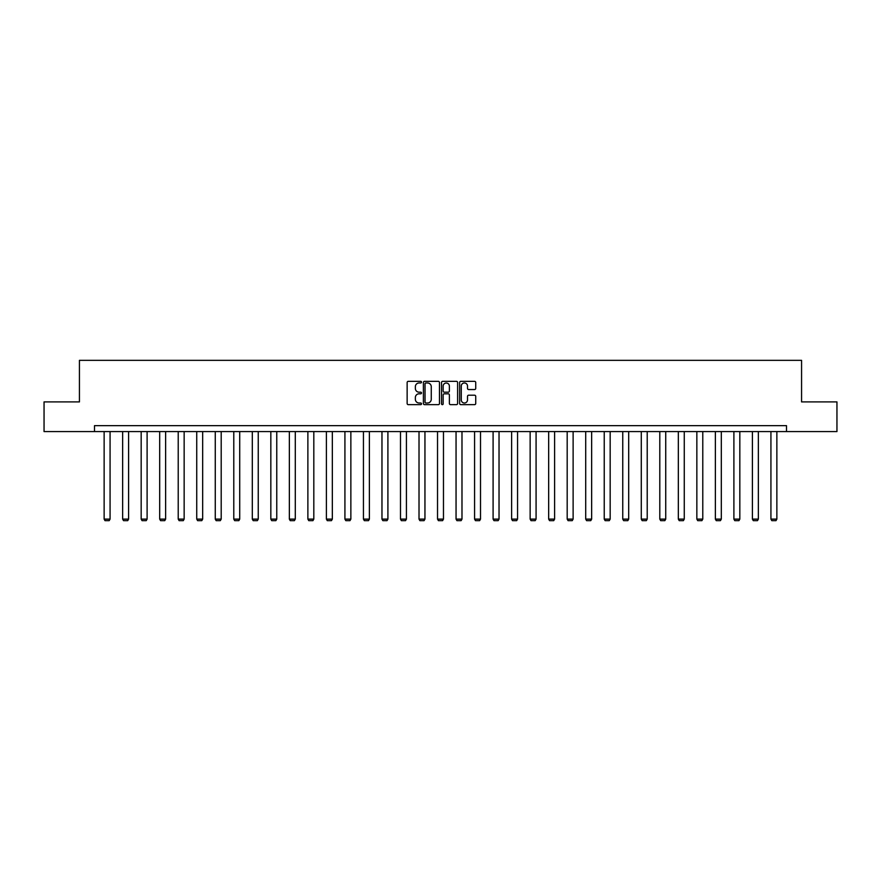 <?xml version="1.0" encoding="UTF-8"?>
<svg xmlns="http://www.w3.org/2000/svg" width="881" height="881" viewBox="0 0 881 881"><rect width="100%" height="100%" fill="white"/><g stroke="black" fill="none" stroke-linecap="round" stroke-linejoin="round"><path stroke-width="1.32" d="M421.503 382.156A0.815 0.815 0 0 0 420.689 381.341L408.299 381.341A1.167 1.167 0 0 0 407.143 382.508L407.143 403.487A1.167 1.167 0 0 0 408.299 404.654L420.689 404.654A0.815 0.815 0 0 0 421.503 403.828A0.815 0.815 0 0 0 420.689 403.013L419.081 403.013A3.733 3.733 0 0 1 415.358 399.291L415.358 397.54A3.733 3.733 0 0 1 419.081 393.807L420.689 393.807A0.815 0.815 0 0 0 421.503 392.992A0.815 0.815 0 0 0 420.689 392.177L419.081 392.177A3.733 3.733 0 0 1 415.358 388.455L415.358 386.704A3.733 3.733 0 0 1 419.081 382.971L420.689 382.971A0.815 0.815 0 0 0 421.503 382.156M474.562 389.556A1.167 1.167 0 0 0 475.729 388.389L475.729 382.508A1.167 1.167 0 0 0 474.562 381.341L460.807 381.341A1.167 1.167 0 0 0 459.64 382.508L459.64 403.487A1.167 1.167 0 0 0 460.807 404.654L474.562 404.654A1.167 1.167 0 0 0 475.729 403.487L475.729 396.373A1.167 1.167 0 0 0 474.562 395.206L468.67 395.206A1.167 1.167 0 0 0 467.514 396.373L467.514 399.897A3.117 3.117 0 0 1 464.397 403.013A3.117 3.117 0 0 1 461.27 399.897L461.27 386.087A3.117 3.117 0 0 1 464.397 382.971A3.117 3.117 0 0 1 467.514 386.087L467.514 388.389A1.167 1.167 0 0 0 468.67 389.556L474.562 389.556M94.509 431.58L44.05 431.58L44.05 401.901L79.433 401.901L79.433 360.34L801.567 360.34L801.567 401.901L836.95 401.901L836.95 431.58L786.491 431.58L786.491 425.644L94.509 425.644L94.509 431.58L786.491 431.58M439.476 382.508A1.167 1.167 0 0 0 438.32 381.341L424.565 381.341A1.167 1.167 0 0 0 423.398 382.508L423.398 403.487A1.167 1.167 0 0 0 424.565 404.654L438.32 404.654A1.167 1.167 0 0 0 439.476 403.487L439.476 382.508M442.68 381.341L456.435 381.341A1.167 1.167 0 0 1 457.602 382.508L457.602 403.487A1.167 1.167 0 0 1 456.435 404.654L450.554 404.654A1.167 1.167 0 0 1 449.387 403.487L449.387 394.974A1.167 1.167 0 0 0 448.22 393.807L444.321 393.807A1.167 1.167 0 0 0 443.154 394.974L443.154 403.828A0.815 0.815 0 0 1 442.339 404.654A0.815 0.815 0 0 1 441.524 403.828L441.524 382.508A1.167 1.167 0 0 1 442.68 381.341M425.842 382.971A0.815 0.815 0 0 0 425.027 383.786L425.027 402.199A0.815 0.815 0 0 0 425.842 403.013L427.538 403.013A3.733 3.733 0 0 0 431.261 399.291L431.261 386.704A3.733 3.733 0 0 0 427.538 382.971L425.842 382.971M449.387 386.153A3.117 3.117 0 0 0 446.271 383.026A3.117 3.117 0 0 0 443.154 386.153L443.154 391.01A1.167 1.167 0 0 0 444.321 392.177L448.22 392.177A1.167 1.167 0 0 0 449.387 391.01L449.387 386.153M110.07 431.58L110.07 519.118L104.134 519.118L104.134 431.58M110.07 519.118L109.178 520.66L105.015 520.66L104.134 519.118M128.593 431.58L128.593 519.118L122.646 519.118L122.646 431.58M128.593 519.118L127.701 520.66L123.538 520.66L122.646 519.118M147.105 431.58L147.105 519.118L141.169 519.118L141.169 431.58M147.105 519.118L146.224 520.66L142.061 520.66L141.169 519.118M165.628 431.58L165.628 519.118L159.692 519.118L159.692 431.58M165.628 519.118L164.747 520.66L160.584 520.66L159.692 519.118M184.151 431.58L184.151 519.118L178.215 519.118L178.215 431.58M184.151 519.118L183.27 520.66L179.107 520.66L178.215 519.118M202.674 431.58L202.674 519.118L196.738 519.118L196.738 431.58M202.674 519.118L201.782 520.66L197.63 520.66L196.738 519.118M221.197 431.58L221.197 519.118L215.261 519.118L215.261 431.58M221.197 519.118L220.305 520.66L216.153 520.66L215.261 519.118M239.72 431.58L239.72 519.118L233.784 519.118L233.784 431.58M239.72 519.118L238.828 520.66L234.676 520.66L233.784 519.118M258.243 431.58L258.243 519.118L252.307 519.118L252.307 431.58M258.243 519.118L257.351 520.66L253.199 520.66L252.307 519.118M276.766 431.58L276.766 519.118L270.83 519.118L270.83 431.58M276.766 519.118L275.874 520.66L271.722 520.66L270.83 519.118M295.289 431.58L295.289 519.118L289.353 519.118L289.353 431.58M295.289 519.118L294.397 520.66L290.245 520.66L289.353 519.118M313.812 431.58L313.812 519.118L307.876 519.118L307.876 431.58M313.812 519.118L312.92 520.66L308.768 520.66L307.876 519.118M332.335 431.58L332.335 519.118L326.399 519.118L326.399 431.58M332.335 519.118L331.443 520.66L327.291 520.66L326.399 519.118M350.858 431.58L350.858 519.118L344.923 519.118L344.923 431.58M350.858 519.118L349.966 520.66L345.815 520.66L344.923 519.118M369.381 431.58L369.381 519.118L363.446 519.118L363.446 431.58M369.381 519.118L368.489 520.66L364.338 520.66L363.446 519.118M387.904 431.58L387.904 519.118L381.969 519.118L381.969 431.58M387.904 519.118L387.012 520.66L382.85 520.66L381.969 519.118M406.427 431.58L406.427 519.118L400.492 519.118L400.492 431.58M406.427 519.118L405.535 520.66L401.373 520.66L400.492 519.118M424.95 431.58L424.95 519.118L419.015 519.118L419.015 431.58M424.95 519.118L424.058 520.66L419.896 520.66L419.015 519.118M443.473 431.58L443.473 519.118L437.527 519.118L437.527 431.58M443.473 519.118L442.581 520.66L438.419 520.66L437.527 519.118M461.985 431.58L461.985 519.118L456.05 519.118L456.05 431.58M461.985 519.118L461.104 520.66L456.942 520.66L456.05 519.118M480.508 431.58L480.508 519.118L474.573 519.118L474.573 431.58M480.508 519.118L479.627 520.66L475.465 520.66L474.573 519.118M499.031 431.58L499.031 519.118L493.096 519.118L493.096 431.58M499.031 519.118L498.15 520.66L493.988 520.66L493.096 519.118M517.554 431.58L517.554 519.118L511.619 519.118L511.619 431.58M517.554 519.118L516.662 520.66L512.511 520.66L511.619 519.118M536.077 431.58L536.077 519.118L530.142 519.118L530.142 431.58M536.077 519.118L535.185 520.66L531.034 520.66L530.142 519.118M554.601 431.58L554.601 519.118L548.665 519.118L548.665 431.58M554.601 519.118L553.709 520.66L549.557 520.66L548.665 519.118M573.124 431.58L573.124 519.118L567.188 519.118L567.188 431.58M573.124 519.118L572.232 520.66L568.08 520.66L567.188 519.118M591.647 431.58L591.647 519.118L585.711 519.118L585.711 431.58M591.647 519.118L590.755 520.66L586.603 520.66L585.711 519.118M610.17 431.58L610.17 519.118L604.234 519.118L604.234 431.58M610.17 519.118L609.278 520.66L605.126 520.66L604.234 519.118M628.693 431.58L628.693 519.118L622.757 519.118L622.757 431.58M628.693 519.118L627.801 520.66L623.649 520.66L622.757 519.118M647.216 431.58L647.216 519.118L641.28 519.118L641.28 431.58M647.216 519.118L646.324 520.66L642.172 520.66L641.28 519.118M665.739 431.58L665.739 519.118L659.803 519.118L659.803 431.58M665.739 519.118L664.847 520.66L660.695 520.66L659.803 519.118M684.262 431.58L684.262 519.118L678.326 519.118L678.326 431.58M684.262 519.118L683.37 520.66L679.218 520.66L678.326 519.118M702.785 431.58L702.785 519.118L696.849 519.118L696.849 431.58M702.785 519.118L701.893 520.66L697.73 520.66L696.849 519.118M721.308 431.58L721.308 519.118L715.372 519.118L715.372 431.58M721.308 519.118L720.416 520.66L716.253 520.66L715.372 519.118M739.831 431.58L739.831 519.118L733.895 519.118L733.895 431.58M739.831 519.118L738.939 520.66L734.776 520.66L733.895 519.118M758.354 431.58L758.354 519.118L752.407 519.118L752.407 431.58M758.354 519.118L757.462 520.66L753.299 520.66L752.407 519.118M776.866 431.58L776.866 519.118L770.93 519.118L770.93 431.58M776.866 519.118L775.985 520.66L771.822 520.66L770.93 519.118"/></g></svg>
